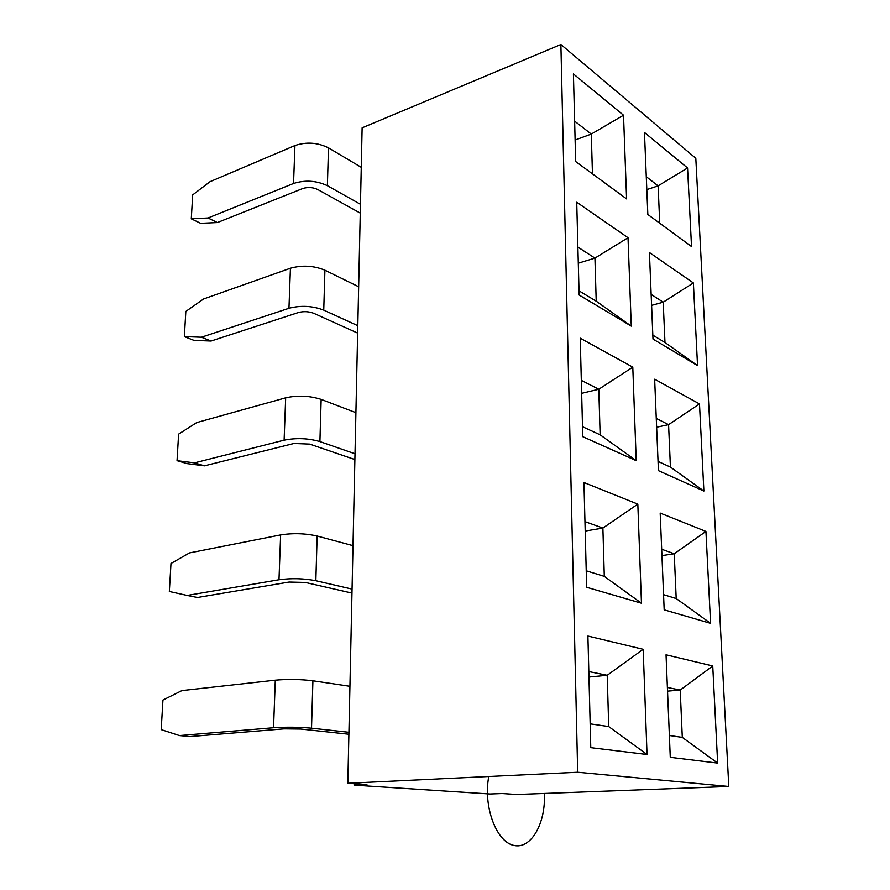 <?xml version="1.0" encoding="UTF-8"?>
<svg xmlns="http://www.w3.org/2000/svg" width="890" height="890" viewBox="0 0 890 890"><rect width="100%" height="100%" fill="white"/><g stroke="black" fill="none" stroke-linecap="round" stroke-linejoin="round"><path stroke-width="1.33" d="M362.13 127.837L560.889 44.5L695.813 158.298L560.889 44.5L577.688 772.242L560.889 44.5L362.13 127.837L347.823 783.256L577.688 772.242L347.823 783.256L366.903 784.524L354.098 785.125L490.067 793.991L502.26 793.524L516.712 794.492L728.799 786.471L577.688 772.242L728.799 786.471L695.813 158.298L728.799 786.471L516.712 794.492L502.26 793.524L490.067 793.991L354.098 785.125L366.903 784.524L347.823 783.256L348.936 732.281L311.522 728.176C299.073 727.041 286.413 726.896 273.553 727.731L179.435 735.563L190.071 736.553L284.032 728.854L300.787 729.044L348.891 734.239L300.787 729.044L284.032 728.854L190.071 736.553L179.435 735.563L273.553 727.731L275.299 680.171C288.049 679.059 300.586 679.259 312.913 680.783L349.937 686.29L352.062 589.102L315.839 580.714C303.79 578.389 291.508 578.066 278.993 579.746L187.178 595.443L197.458 597.49L289.117 582.038L305.381 582.449L351.973 593.085L305.381 582.449L289.117 582.038L197.458 597.49L187.178 595.443L278.993 579.746L280.639 534.912C293.044 532.988 305.214 533.366 317.14 536.025L353.007 545.659L355.01 453.778L319.911 441.585C308.229 438.214 296.303 437.735 284.121 440.161L194.498 462.867L204.455 465.837L293.923 443.476L309.72 444.11L354.887 459.563L309.72 444.11L293.923 443.476L204.455 465.837L187 463.612L177.043 460.664L194.498 462.867L284.121 440.161L285.679 397.819C297.761 395.182 309.575 395.705 321.145 399.387L355.911 412.682L357.813 325.695L323.749 310.12C312.434 305.815 300.831 305.203 288.961 308.285L201.44 337.221L211.086 341.026L298.462 312.512C303.69 311.166 308.808 311.433 313.825 313.325L357.647 333.094L313.825 313.325C308.808 311.433 303.69 311.166 298.462 312.512L211.086 341.026L193.998 340.38L184.352 336.609L201.44 337.221L288.961 308.285L290.429 268.235C302.211 264.964 313.703 265.609 324.917 270.193L358.659 286.758L360.461 204.277L327.386 185.687C316.406 180.548 305.125 179.813 293.544 183.485L208.026 217.983L217.383 222.544L302.756 188.535C307.862 186.933 312.846 187.256 317.708 189.503L360.272 213.111L317.708 189.503C312.846 187.256 307.862 186.933 302.756 188.535L217.383 222.544L200.651 223.312L191.283 218.818L208.026 217.983L293.544 183.485L294.946 145.548C306.427 141.71 317.608 142.478 328.499 147.862L361.273 167.331L362.13 127.837M590.782 747.656L587.912 636.05L643.17 649.299L647.041 754.498L590.782 747.656L647.041 754.498L608.727 726.574L590.17 723.848L608.727 726.574L647.041 754.498L643.17 649.299L607.214 675.288L588.824 671.572L607.214 675.288L588.969 677.034L607.214 675.288L608.727 726.574L607.214 675.288L643.17 649.299L587.912 636.05L590.782 747.656M586.655 587.267L583.951 482.514L637.83 504.118L641.468 603.22L586.655 587.267L641.468 603.22L637.83 504.118L583.951 482.514L586.655 587.267M579.123 295.024L576.731 202.219L628.029 237.719L631.277 326.118L579.123 295.024L631.277 326.118L628.029 237.719L576.731 202.219L579.123 295.024M582.772 436.678L580.236 338.178L632.79 367.147L636.228 460.675L582.772 436.678L636.228 460.675L632.79 367.147L580.236 338.178L582.772 436.678M575.674 161.535L573.416 73.948L623.523 115.222L626.593 198.904L575.674 161.535L626.593 198.904L623.523 115.222L573.416 73.948L575.674 161.535M644.46 132.465L687.558 167.965L691.53 246.552L647.842 214.49L644.46 132.465L647.842 214.49L691.53 246.552L687.558 167.965L658.111 185.865L659.746 223.223L658.111 185.865L646.285 176.698L658.111 185.865L646.819 189.603L658.111 185.865L687.558 167.965L644.46 132.465M660.191 513.085L705.937 531.43L710.587 623.345L664.185 609.828L660.191 513.085L664.185 609.828L710.587 623.345L705.937 531.43L674.242 553.758L676.2 598.536L663.551 594.642L676.2 598.536L710.587 623.345L676.2 598.536L674.242 553.758L661.682 549.241L674.242 553.758L661.949 555.616L674.242 553.758L705.937 531.43L660.191 513.085M649.422 252.526L693.377 282.942L697.549 365.623L652.993 339.068L649.422 252.526L652.993 339.068L697.549 365.623L693.377 282.942L663.206 302.188L664.975 342.472L652.837 335.174L664.975 342.472L697.549 365.623L664.975 342.472L663.206 302.188L651.146 294.401L663.206 302.188L651.602 305.37L663.206 302.188L693.377 282.942L649.422 252.526M654.651 379.207L699.495 403.926L703.89 491.046L658.433 470.643L654.651 379.207L658.433 470.643L703.89 491.046L699.495 403.926L668.579 424.652L670.437 467.094L658.055 461.409L670.437 467.094L703.89 491.046L670.437 467.094L668.579 424.652L656.275 418.411L668.579 424.652L656.642 427.211L668.579 424.652L699.495 403.926L654.651 379.207M666.043 654.784L712.745 665.976L717.652 763.086L670.281 757.323L666.043 654.784L670.281 757.323L717.652 763.086L712.745 665.976L666.043 654.784M682.296 737.376L669.38 735.485L682.296 737.376L717.652 763.086L682.296 737.376L680.216 690.05L667.389 687.458L680.216 690.05L667.544 691.13L680.216 690.05L712.745 665.976L680.216 690.05L682.296 737.376M354.164 783.678L354.098 785.125L354.164 783.678M181.927 690.584L275.299 680.171L181.927 690.584L162.948 700.041L161.201 729.611L179.435 735.563L161.201 729.611L162.948 700.041L181.927 690.584M348.936 732.281L311.522 728.176L312.913 680.783C300.586 679.259 288.049 679.059 275.299 680.171L273.553 727.731C286.413 726.896 299.073 727.041 311.522 728.176L312.913 680.783L349.937 686.29L348.936 732.281M585.197 531.052L602.886 528.07L604.299 576.364L586.232 570.79L604.299 576.364L641.468 603.22L604.299 576.364L602.886 528.07L584.964 521.618L602.886 528.07L585.197 531.052M189.526 552.913L280.639 534.912L189.526 552.913L170.991 563.481L169.345 591.472L187.178 595.443L169.345 591.472L170.991 563.481L189.526 552.913M352.062 589.102L315.839 580.714L317.14 536.025C305.214 533.366 293.044 532.988 280.639 534.912L278.993 579.746C291.508 578.066 303.79 578.389 315.839 580.714L317.14 536.025L353.007 545.659L352.062 589.102M602.886 528.07L637.83 504.118L602.886 528.07M598.792 389.242L581.315 380.364L598.792 389.242L581.648 393.336L598.792 389.242L600.138 434.81L582.516 426.711L600.138 434.81L636.228 460.675L600.138 434.81L598.792 389.242L632.79 367.147L598.792 389.242M594.943 258.111L577.888 247.097L594.943 258.111L578.3 263.184L594.943 258.111L596.211 301.176L579.012 290.852L596.211 301.176L631.277 326.118L596.211 301.176L594.943 258.111L628.029 237.719L594.943 258.111M591.294 134.067L574.64 121.151L591.294 134.067L575.118 140.008L591.294 134.067L592.462 173.85L591.294 134.067L623.523 115.222L591.294 134.067M196.723 422.572L285.679 397.819L196.723 422.572L178.612 434.131L177.043 460.664L178.612 434.131L196.723 422.572M210.029 181.682L294.946 145.548L210.029 181.682L192.696 194.888L191.283 218.818L192.696 194.888L210.029 181.682M203.554 298.995L290.429 268.235L203.554 298.995L185.832 311.433L184.352 336.609L185.832 311.433L203.554 298.995M360.461 204.277L327.386 185.687L328.499 147.862C317.608 142.478 306.427 141.71 294.946 145.548L293.544 183.485C305.125 179.813 316.406 180.548 327.386 185.687L328.499 147.862L361.273 167.331L360.461 204.277M355.01 453.778L319.911 441.585L321.145 399.387C309.575 395.705 297.761 395.182 285.679 397.819L284.121 440.161C296.303 437.735 308.229 438.214 319.911 441.585L321.145 399.387L355.911 412.682L355.01 453.778M357.813 325.695L323.749 310.12L324.917 270.193C313.703 265.609 302.211 264.964 290.429 268.235L288.961 308.285C300.831 305.203 312.434 305.815 323.749 310.12L324.917 270.193L358.659 286.758L357.813 325.695M204.455 465.837L194.498 462.867L177.043 460.664L187 463.612L204.455 465.837M217.383 222.544L208.026 217.983L191.283 218.818L200.651 223.312L217.383 222.544M211.086 341.026L201.44 337.221L184.352 336.609L193.998 340.38L211.086 341.026M488.788 776.503C483.036 805.895 496.064 841.573 513.586 845.344C531.03 849.805 546.015 823.116 544.335 793.446"/></g></svg>
